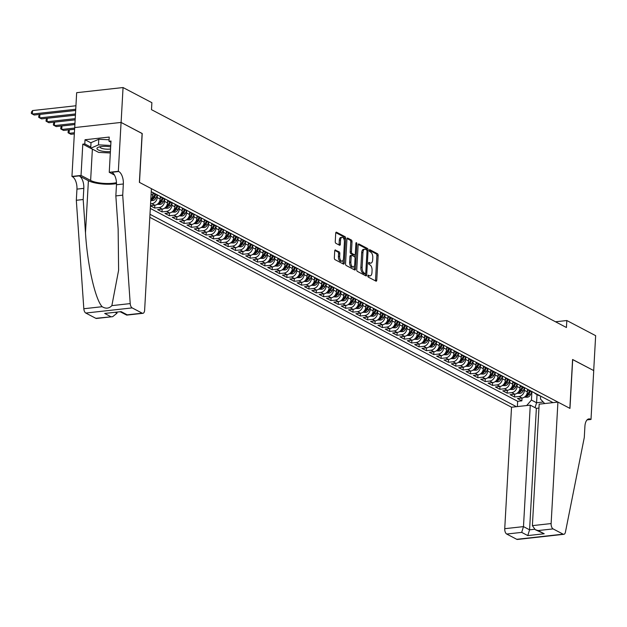 <?xml version="1.0" encoding="UTF-8"?>
<svg xmlns="http://www.w3.org/2000/svg" width="627" height="627" viewBox="0 0 627 627"><rect width="100%" height="100%" fill="white"/><g stroke="black" fill="none" stroke-linecap="round" stroke-linejoin="round"><path stroke-width="0.94" d="M367.853 275.896A1.003 0.502 83.7 0 0 368.308 277.118L375.965 281.139A1.426 0.713 83.7 0 0 376.2 281.194A1.426 0.713 83.7 0 0 376.764 280.151L378.144 255.479A1.426 0.713 83.7 0 0 377.501 253.731L369.836 249.711A1.003 0.502 83.7 0 0 369.671 249.679A1.003 0.502 83.7 0 0 369.279 250.408A1.003 0.502 83.7 0 0 369.734 251.631L370.722 252.148A4.569 2.281 83.7 0 1 372.783 257.744L372.665 259.805A4.569 2.281 83.7 0 1 370.863 263.136A4.569 2.281 83.7 0 1 370.118 262.979L369.123 262.454A1.003 0.502 83.7 0 0 368.966 262.423A1.003 0.502 83.7 0 0 368.566 263.152A1.003 0.502 83.7 0 0 369.021 264.375L370.008 264.892A4.569 2.281 83.7 0 1 372.07 270.496L371.96 272.549A4.569 2.281 83.7 0 1 370.149 275.88A4.569 2.281 83.7 0 1 369.405 275.723L368.41 275.198A1.003 0.502 83.7 0 0 368.253 275.167A1.003 0.502 83.7 0 0 367.853 275.896M335.523 249.961A1.426 0.713 83.7 0 0 335.288 249.914A1.426 0.713 83.7 0 0 334.724 250.957L334.34 257.877A1.426 0.713 83.7 0 0 334.983 259.625L343.486 264.092A1.426 0.713 83.7 0 0 343.721 264.139A1.426 0.713 83.7 0 0 344.286 263.097L345.665 238.432A1.426 0.713 83.7 0 0 345.022 236.685L336.519 232.217A1.426 0.713 83.7 0 0 336.284 232.17A1.426 0.713 83.7 0 0 335.719 233.205L335.249 241.567A1.426 0.713 83.7 0 0 335.9 243.315L339.536 245.228A1.426 0.713 83.7 0 0 339.771 245.275A1.426 0.713 83.7 0 0 340.336 244.232L340.563 240.094A3.817 1.905 83.7 0 1 342.076 237.304A3.817 1.905 83.7 0 1 344.419 242.116L343.518 258.355A3.817 1.905 83.7 0 1 342.005 261.138A3.817 1.905 83.7 0 1 339.654 256.333L339.81 253.621A1.426 0.713 83.7 0 0 339.168 251.874L335.069 250.016M142.11 133.543L121.105 122.445L123.057 87.545L76.666 92.686L74.723 127.563M142.219 133.535L139.492 182.402L569.849 408.349L572.584 359.483L593.698 370.573L595.65 335.664L566.824 320.53L555.522 321.784M123.057 87.545L151.883 102.679L151.491 109.662L566.432 327.513L566.824 320.53M356.755 269.649A1.426 0.713 83.7 0 0 357.406 271.397L365.909 275.864A1.426 0.713 83.7 0 0 366.144 275.911A1.426 0.713 83.7 0 0 366.709 274.869L368.088 250.204A1.426 0.713 83.7 0 0 367.446 248.449L358.934 243.989A1.426 0.713 83.7 0 0 358.699 243.934A1.426 0.713 83.7 0 0 358.135 244.977L356.755 269.649M354.702 269.978L346.19 265.511A1.426 0.713 83.7 0 1 345.548 263.763L346.927 239.091A1.426 0.713 83.7 0 1 347.491 238.048A1.426 0.713 83.7 0 1 347.726 238.103L351.363 240.016A1.426 0.713 83.7 0 1 352.013 241.763L351.449 251.764A1.426 0.713 83.7 0 0 352.092 253.512L354.514 254.781A1.426 0.713 83.7 0 0 354.741 254.828A1.426 0.713 83.7 0 0 355.305 253.794L355.893 243.378A1.003 0.502 83.7 0 1 356.285 242.649A1.003 0.502 83.7 0 1 356.896 243.903L355.493 268.983A1.426 0.713 83.7 0 1 354.937 270.025A1.426 0.713 83.7 0 1 354.702 269.978M150.464 205.844L154.657 208.046L154.822 205.225A5.823 4.781 -62.3 0 0 160.159 199.088L160.293 196.619M164.697 199.065L164.564 201.4A5.823 4.781 117.7 0 1 159.234 207.537L162.174 209.081L157.596 209.59L162.001 211.902L162.166 209.081A5.823 4.781 -62.3 0 0 167.503 202.944L167.636 200.475M172.041 202.921L171.908 205.256A5.823 4.781 117.7 0 1 166.578 211.393L169.517 212.937L164.94 213.446L169.353 215.759L169.509 212.937A5.823 4.781 -62.3 0 0 174.847 206.8L174.988 204.331M179.385 206.777L179.251 209.112A5.823 4.781 117.7 0 1 173.922 215.249L176.861 216.793L172.284 217.303L176.696 219.615L176.853 216.793A5.823 4.781 -62.3 0 0 182.191 210.656L182.332 208.188M186.728 210.633L186.595 212.968A5.823 4.781 117.7 0 1 181.266 219.105L184.205 220.649L179.628 221.159L184.04 223.471L184.197 220.649M194.072 214.489L193.939 216.824A5.823 4.781 117.7 0 1 188.617 222.961L191.548 224.505L186.971 225.015L191.384 227.327L191.541 224.505A5.823 4.781 -62.3 0 0 196.878 218.368L197.019 215.9M201.416 218.345L201.283 220.68A5.823 4.781 117.7 0 1 195.961 226.817L198.892 228.361L194.315 228.871L198.728 231.183L198.884 228.361A5.823 4.781 -62.3 0 0 204.222 222.224L204.363 219.756M208.76 222.201L208.626 224.537A5.823 4.781 117.7 0 1 203.305 230.673L206.236 232.217L201.667 232.727L206.071 235.039L206.228 232.217A5.823 4.781 -62.3 0 0 211.565 226.073L211.707 223.612M216.103 226.057L215.97 228.393A5.823 4.781 117.7 0 1 210.648 234.529L213.58 236.073L209.01 236.583L213.415 238.895L213.572 236.073A5.823 4.781 -62.3 0 0 218.909 229.929L219.05 227.468M223.447 229.913L223.314 232.249A5.823 4.781 117.7 0 1 217.992 238.385L220.923 239.929L216.354 240.439L220.759 242.751L220.916 239.929M230.791 233.761L230.658 236.105A5.823 4.781 117.7 0 1 225.336 242.241L228.275 243.785L223.698 244.295L228.103 246.607L228.259 243.785A5.823 4.781 -62.3 0 0 233.597 237.641L233.738 235.18M238.135 237.617L238.001 239.961A5.823 4.781 117.7 0 1 232.68 246.097L235.619 247.641L231.042 248.151L235.446 250.463L235.603 247.641M245.478 241.473L245.353 243.817A5.823 4.781 117.7 0 1 240.023 249.954L242.962 251.498L238.385 252.007L242.79 254.319L242.947 251.498A5.823 4.781 -62.3 0 0 248.284 245.353L248.425 242.892M252.822 245.329L252.697 247.673A5.823 4.781 117.7 0 1 247.367 253.81L250.306 255.354L245.729 255.863L250.134 258.175L250.291 255.354A5.823 4.781 -62.3 0 0 255.628 249.209L255.769 246.748M260.166 249.185L260.04 251.529A5.823 4.781 117.7 0 1 254.711 257.666L257.65 259.21L253.073 259.711L257.478 262.031L257.634 259.21M267.51 253.042L267.384 255.377A5.823 4.781 117.7 0 1 262.055 261.522L264.994 263.066L260.417 263.567L264.821 265.887L264.978 263.066A5.823 4.781 -62.3 0 0 270.315 256.921L270.456 254.46M274.853 256.898L274.728 259.233A5.823 4.781 117.7 0 1 269.398 265.378L272.337 266.922L267.76 267.423L272.165 269.743L272.322 266.922M282.197 260.754L282.072 263.089A5.823 4.781 117.7 0 1 276.742 269.234L279.681 270.778L275.104 271.279L279.509 273.599L279.666 270.778A5.823 4.781 -62.3 0 0 285.011 264.633L285.144 262.172M289.541 264.61L289.415 266.945A5.823 4.781 117.7 0 1 284.086 273.09L287.025 274.634L282.448 275.135L286.852 277.455L287.009 274.634A5.823 4.781 -62.3 0 0 292.354 268.489L292.488 266.028M296.885 268.466L296.759 270.801A5.823 4.781 117.7 0 1 291.43 276.946L294.369 278.49L289.792 278.991L294.196 281.311L294.353 278.49M304.236 272.322L304.103 274.657A5.823 4.781 117.7 0 1 298.773 280.802L301.712 282.346L297.135 282.848L301.54 285.16L301.697 282.346A5.823 4.781 -62.3 0 0 307.042 276.201L307.175 273.74M311.58 276.178L311.447 278.513A5.823 4.781 117.7 0 1 306.117 284.658L309.056 286.202L304.479 286.704L308.884 289.016L309.04 286.202M318.924 280.034L318.79 282.369A5.823 4.781 117.7 0 1 313.461 288.514L316.4 290.058L311.823 290.56L316.227 292.872L316.384 290.058A5.823 4.781 -62.3 0 0 321.729 283.913L321.863 281.452M326.267 283.89L326.134 286.225A5.823 4.781 117.7 0 1 320.805 292.37L323.744 293.914L319.167 294.416L323.571 296.728L323.736 293.914A5.823 4.781 -62.3 0 0 329.073 287.769L329.206 285.301M333.611 287.746L333.478 290.082A5.823 4.781 117.7 0 1 328.148 296.226L331.087 297.77L326.51 298.272L330.915 300.584L331.08 297.77A5.823 4.781 -62.3 0 0 336.417 291.626L336.55 289.157M340.955 291.602L340.822 293.938A5.823 4.781 117.7 0 1 335.492 300.082L338.431 301.618L333.854 302.128L338.267 304.44L338.423 301.626A5.823 4.781 -62.3 0 0 343.761 295.482L343.894 293.013M348.298 295.458L348.165 297.794A5.823 4.781 117.7 0 1 342.836 303.938L345.775 305.474L341.198 305.984L345.61 308.296L345.767 305.482M355.642 299.314L355.509 301.65A5.823 4.781 117.7 0 1 350.179 307.794L353.119 309.33L348.541 309.84L352.954 312.152L353.111 309.338A5.823 4.781 -62.3 0 0 358.448 303.194L358.589 300.725M362.986 303.17L362.853 305.506A5.823 4.781 117.7 0 1 357.523 311.65L360.462 313.187L355.885 313.696L360.298 316.008L360.454 313.194A5.823 4.781 -62.3 0 0 365.792 307.05L365.933 304.581M370.33 307.026L370.196 309.362A5.823 4.781 117.7 0 1 364.875 315.506L367.806 317.043L363.229 317.552L367.641 319.864L367.798 317.05M377.673 310.882L377.54 313.218A5.823 4.781 117.7 0 1 372.219 319.362L375.15 320.899L370.581 321.408L374.985 323.72L375.142 320.906A5.823 4.781 -62.3 0 0 380.479 314.762L380.62 312.293M385.017 314.738L384.884 317.074A5.823 4.781 117.7 0 1 379.562 323.218L382.494 324.755L377.924 325.264L382.329 327.576L382.486 324.755M392.361 318.594L392.228 320.93A5.823 4.781 117.7 0 1 386.906 327.067L389.837 328.611L385.268 329.12L389.673 331.432L389.829 328.611A5.823 4.781 -62.3 0 0 395.167 322.474L395.308 320.005M399.705 322.45L399.571 324.786A5.823 4.781 117.7 0 1 394.25 330.923L397.189 332.467L392.612 332.976L397.016 335.288L397.173 332.467M407.048 326.306L406.915 328.642A5.823 4.781 117.7 0 1 401.593 334.779L404.533 336.323L399.955 336.832L404.36 339.144L404.517 336.323A5.823 4.781 -62.3 0 0 409.854 330.186L409.995 327.717M414.392 330.163L414.267 332.498A5.823 4.781 117.7 0 1 408.937 338.635L411.876 340.179L407.299 340.688L411.704 343L411.861 340.179A5.823 4.781 -62.3 0 0 417.198 334.042L417.339 331.573M421.736 334.019L421.61 336.354A5.823 4.781 117.7 0 1 416.281 342.491L419.22 344.035L414.643 344.544L419.048 346.856L419.204 344.035M429.08 337.875L428.954 340.21A5.823 4.781 117.7 0 1 423.625 346.347L426.564 347.891L421.987 348.4L426.391 350.712L426.548 347.891A5.823 4.781 -62.3 0 0 431.885 341.754L432.027 339.285M436.423 341.731L436.298 344.066A5.823 4.781 117.7 0 1 430.968 350.203L433.908 351.747L429.33 352.256L433.735 354.568L433.892 351.747M443.767 345.587L443.642 347.922A5.823 4.781 117.7 0 1 438.312 354.059L441.251 355.603L436.674 356.112L441.079 358.425L441.236 355.603A5.823 4.781 -62.3 0 0 446.573 349.466L446.714 346.997M451.111 349.443L450.985 351.778A5.823 4.781 117.7 0 1 445.656 357.915L448.595 359.459L444.018 359.969L448.423 362.281L448.579 359.459A5.823 4.781 -62.3 0 0 453.924 353.322L454.058 350.854M458.455 353.299L458.329 355.634A5.823 4.781 117.7 0 1 453 361.771L455.939 363.315L451.362 363.825L455.766 366.137L455.923 363.315M465.798 357.155L465.673 359.49A5.823 4.781 117.7 0 1 460.343 365.627L463.282 367.171L458.705 367.681L463.11 369.993L463.267 367.171A5.823 4.781 -62.3 0 0 468.612 361.034L468.745 358.566M473.15 361.011L473.017 363.346A5.823 4.781 117.7 0 1 467.687 369.483L470.626 371.027L466.049 371.537L470.454 373.849L470.611 371.027M480.494 364.867L480.36 367.203A5.823 4.781 117.7 0 1 475.031 373.339L477.97 374.883L473.393 375.393L477.798 377.705L477.954 374.883A5.823 4.781 -62.3 0 0 483.299 368.739L483.433 366.278M487.837 368.723L487.704 371.059A5.823 4.781 117.7 0 1 482.375 377.195L485.314 378.739L480.737 379.249L485.141 381.561L485.298 378.739A5.823 4.781 -62.3 0 0 490.643 372.595L490.776 370.134M495.181 372.579L495.048 374.915A5.823 4.781 117.7 0 1 489.718 381.051L492.657 382.595L488.08 383.105L492.485 385.417L492.65 382.595A5.823 4.781 -62.3 0 0 497.987 376.451L498.12 373.99M502.525 376.427L502.392 378.771A5.823 4.781 117.7 0 1 497.062 384.907L500.001 386.451L495.424 386.961L499.829 389.273L499.993 386.451A5.823 4.781 -62.3 0 0 505.331 380.307L505.464 377.846M509.869 380.283L509.735 382.627A5.823 4.781 117.7 0 1 504.406 388.764L507.345 390.307L502.768 390.817L507.172 393.129L507.337 390.307M517.212 384.139L517.079 386.483A5.823 4.781 117.7 0 1 511.75 392.62L514.689 394.164L510.112 394.673L514.524 396.985L519.093 396.476A5.823 4.781 -62.3 0 0 524.423 390.339L524.556 387.995M517.079 386.483L520.018 388.019A5.823 4.781 -62.3 0 1 514.689 394.164L514.524 396.985M150.809 199.684A5.823 4.781 -62.3 0 0 152.816 195.232L152.949 192.763M150.574 203.83L151.891 203.681A5.823 4.781 117.7 0 0 157.22 197.544L157.353 195.209M184.205 220.649A5.823 4.781 -62.3 0 0 189.534 214.512L189.675 212.044M220.923 239.929A5.823 4.781 -62.3 0 0 226.253 233.785L226.394 231.324M235.619 247.641A5.823 4.781 -62.3 0 0 240.94 241.497L241.082 239.036M257.65 259.21A5.823 4.781 -62.3 0 0 262.972 253.065L263.113 250.604M272.337 266.922A5.823 4.781 -62.3 0 0 277.667 260.777L277.8 258.316M294.369 278.49A5.823 4.781 -62.3 0 0 299.698 272.345L299.831 269.884M309.056 286.202A5.823 4.781 -62.3 0 0 314.386 280.057L314.519 277.596M345.775 305.474A5.823 4.781 -62.3 0 0 351.104 299.338L351.245 296.869M367.806 317.043A5.823 4.781 -62.3 0 0 373.136 310.906L373.277 308.437M382.494 324.755A5.823 4.781 -62.3 0 0 387.823 318.618L387.964 316.149M397.189 332.467A5.823 4.781 -62.3 0 0 402.51 326.33L402.652 323.861M419.22 344.035A5.823 4.781 -62.3 0 0 424.542 337.898L424.683 335.429M433.908 351.747A5.823 4.781 -62.3 0 0 439.229 345.61L439.37 343.141M455.939 363.315A5.823 4.781 -62.3 0 0 461.268 357.178L461.401 354.71M470.626 371.027A5.823 4.781 -62.3 0 0 475.956 364.89L476.089 362.422M507.345 390.307A5.823 4.781 -62.3 0 0 512.674 384.163L512.808 381.702M520.018 388.019L520.159 385.558M149.822 217.318L511.53 407.229L504.735 528.694L523.482 526.617L529.58 529.823L534.565 529.266M149.994 214.301L516.421 406.688M553.03 402.628L151.256 191.69M150.315 208.438L517.667 401.304L521.868 400.841L517.455 398.521L522.032 398.02A5.823 4.781 -62.3 0 0 527.362 391.875L527.503 389.414M534.51 392.91A5.823 4.781 -62.3 0 0 535.764 393.936A5.823 4.781 -62.3 0 0 537.315 394.375M535.764 393.936L538.695 395.472A5.823 4.781 -62.3 0 0 540.247 395.919M511.75 392.62L507.172 393.129M504.406 388.764L499.829 389.273M497.062 384.907L492.485 385.417M489.718 381.051L485.141 381.561M482.375 377.195L477.798 377.705M475.031 373.339L470.454 373.849M467.687 369.483L463.11 369.993M460.343 365.627L455.766 366.137M453 361.771L448.423 362.281M445.656 357.915L441.079 358.425M438.312 354.059L433.735 354.568M430.968 350.203L426.391 350.712M423.625 346.347L419.048 346.856M416.281 342.491L411.704 343M408.937 338.635L404.36 339.144M401.593 334.779L397.016 335.288M394.25 330.923L389.673 331.432M386.906 327.067L382.329 327.576M379.562 323.218L374.985 323.72M372.219 319.362L367.641 319.864M364.875 315.506L360.298 316.008M357.523 311.65L352.954 312.152M350.179 307.794L345.61 308.296M342.836 303.938L338.267 304.44M335.492 300.082L330.915 300.584M328.148 296.226L323.571 296.728M320.805 292.37L316.227 292.872M313.461 288.514L308.884 289.016M306.117 284.658L301.54 285.16M298.773 280.802L294.196 281.311M291.43 276.946L286.852 277.455M284.086 273.09L279.509 273.599M276.742 269.234L272.165 269.743M269.398 265.378L264.821 265.887M262.055 261.522L257.478 262.031M254.711 257.666L250.134 258.175M247.367 253.81L242.79 254.319M240.023 249.954L235.446 250.463M232.68 246.097L228.103 246.607M225.336 242.241L220.759 242.751M217.992 238.385L213.415 238.895M210.648 234.529L206.071 235.039M203.305 230.673L198.728 231.183M195.961 226.817L191.384 227.327M188.617 222.961L184.04 223.471M181.266 219.105L176.696 219.615M173.922 215.249L169.353 215.759M166.578 211.393L162.001 211.902M159.234 207.537L154.657 208.046M150.472 205.711L154.83 205.225L151.891 203.681M526.672 405.551L531.437 400.057L531.9 391.851M531.437 400.057L536.579 402.753L543.241 402.017M537.033 394.602L536.579 402.753L535.058 407.66M540.631 396.123L540.466 399.054L544.675 403.553M519.093 396.476L522.032 398.02L521.868 400.841M517.667 401.304L517.369 406.578M529.964 390.519A5.823 4.781 117.7 0 1 528.42 390.08L531.351 391.616A5.823 4.781 -62.3 0 0 532.903 392.063M522.62 386.663A5.823 4.781 117.7 0 1 521.076 386.224L524.007 387.76A5.823 4.781 -62.3 0 0 525.559 388.207M528.42 390.08A5.823 4.781 117.7 0 1 527.166 389.053M515.276 382.807A5.823 4.781 117.7 0 1 513.725 382.368L516.664 383.904A5.823 4.781 -62.3 0 0 518.216 384.351M521.076 386.224A5.823 4.781 117.7 0 1 519.822 385.197M507.933 378.951A5.823 4.781 117.7 0 1 506.381 378.512L509.32 380.048A5.823 4.781 -62.3 0 0 510.872 380.495M513.725 382.368A5.823 4.781 117.7 0 1 512.478 381.341M500.589 375.095A5.823 4.781 117.7 0 1 499.037 374.656L501.976 376.192A5.823 4.781 -62.3 0 0 503.528 376.639M506.381 378.512A5.823 4.781 117.7 0 1 505.135 377.485M493.245 371.239A5.823 4.781 117.7 0 1 491.693 370.8L494.632 372.336A5.823 4.781 -62.3 0 0 496.184 372.783M499.037 374.656A5.823 4.781 117.7 0 1 497.791 373.629M485.901 367.383A5.823 4.781 117.7 0 1 484.35 366.944L487.289 368.48A5.823 4.781 -62.3 0 0 488.841 368.927M491.693 370.8A5.823 4.781 117.7 0 1 490.447 369.773M478.558 363.535A5.823 4.781 117.7 0 1 477.006 363.088L479.945 364.632A5.823 4.781 -62.3 0 0 481.497 365.071M484.35 366.944A5.823 4.781 117.7 0 1 483.103 365.917M471.214 359.679A5.823 4.781 117.7 0 1 469.662 359.232L472.601 360.776A5.823 4.781 -62.3 0 0 474.153 361.215M477.006 363.088A5.823 4.781 117.7 0 1 475.76 362.061M463.87 355.822A5.823 4.781 117.7 0 1 462.318 355.376L465.258 356.92A5.823 4.781 -62.3 0 0 466.809 357.359M469.662 359.232A5.823 4.781 117.7 0 1 468.416 358.205M456.527 351.966A5.823 4.781 117.7 0 1 454.975 351.52L457.914 353.064A5.823 4.781 -62.3 0 0 459.466 353.503M462.318 355.376A5.823 4.781 117.7 0 1 461.072 354.349M449.183 348.11A5.823 4.781 117.7 0 1 447.631 347.664L450.57 349.208A5.823 4.781 -62.3 0 0 452.122 349.647M454.975 351.52A5.823 4.781 117.7 0 1 453.729 350.493M441.839 344.254A5.823 4.781 117.7 0 1 440.287 343.808L443.226 345.352A5.823 4.781 -62.3 0 0 444.778 345.79M447.631 347.664A5.823 4.781 117.7 0 1 446.385 346.637M434.495 340.398A5.823 4.781 117.7 0 1 432.943 339.952L435.883 341.496A5.823 4.781 -62.3 0 0 437.434 341.934M440.287 343.808A5.823 4.781 117.7 0 1 439.041 342.781M427.152 336.542A5.823 4.781 117.7 0 1 425.6 336.096L428.539 337.639A5.823 4.781 -62.3 0 0 430.091 338.086M432.943 339.952A5.823 4.781 117.7 0 1 431.697 338.925M419.808 332.686A5.823 4.781 117.7 0 1 418.256 332.239L421.195 333.783A5.823 4.781 -62.3 0 0 422.747 334.23M425.6 336.096A5.823 4.781 117.7 0 1 424.354 335.069M412.464 328.83A5.823 4.781 117.7 0 1 410.912 328.383L413.851 329.927A5.823 4.781 -62.3 0 0 415.403 330.374M418.256 332.239A5.823 4.781 117.7 0 1 417.01 331.213M405.12 324.974A5.823 4.781 117.7 0 1 403.569 324.527L406.508 326.071A5.823 4.781 -62.3 0 0 408.059 326.518M410.912 328.383A5.823 4.781 117.7 0 1 409.666 327.357M397.777 321.118A5.823 4.781 117.7 0 1 396.225 320.671L399.164 322.215A5.823 4.781 -62.3 0 0 400.716 322.662M403.569 324.527A5.823 4.781 117.7 0 1 402.322 323.501M390.433 317.262A5.823 4.781 117.7 0 1 388.881 316.815L391.82 318.359A5.823 4.781 -62.3 0 0 393.364 318.806M396.225 320.671A5.823 4.781 117.7 0 1 394.979 319.645M383.089 313.406A5.823 4.781 117.7 0 1 381.537 312.959L384.476 314.503A5.823 4.781 -62.3 0 0 386.02 314.95M388.881 316.815A5.823 4.781 117.7 0 1 387.635 315.789M375.745 309.55A5.823 4.781 117.7 0 1 374.194 309.103L377.125 310.647A5.823 4.781 -62.3 0 0 378.677 311.094M381.537 312.959A5.823 4.781 117.7 0 1 380.291 311.933M368.402 305.694A5.823 4.781 117.7 0 1 366.85 305.247L369.781 306.791A5.823 4.781 -62.3 0 0 371.333 307.238M374.194 309.103A5.823 4.781 117.7 0 1 372.947 308.076M361.05 301.838A5.823 4.781 117.7 0 1 359.506 301.391L362.437 302.935A5.823 4.781 -62.3 0 0 363.989 303.382M366.85 305.247A5.823 4.781 117.7 0 1 365.596 304.22M353.706 297.982A5.823 4.781 117.7 0 1 352.162 297.535L355.094 299.079A5.823 4.781 -62.3 0 0 356.645 299.526M359.506 301.391A5.823 4.781 117.7 0 1 358.252 300.372M346.363 294.126A5.823 4.781 117.7 0 1 344.811 293.679L347.75 295.223A5.823 4.781 -62.3 0 0 349.302 295.67M352.162 297.535A5.823 4.781 117.7 0 1 350.908 296.516M339.019 290.27A5.823 4.781 117.7 0 1 337.467 289.823L340.406 291.367A5.823 4.781 -62.3 0 0 341.958 291.814M344.811 293.679A5.823 4.781 117.7 0 1 343.565 292.66M331.675 286.414A5.823 4.781 117.7 0 1 330.123 285.967L333.062 287.511A5.823 4.781 -62.3 0 0 334.614 287.958M337.467 289.823A5.823 4.781 117.7 0 1 336.221 288.804M324.331 282.558A5.823 4.781 117.7 0 1 322.78 282.111L325.719 283.655A5.823 4.781 -62.3 0 0 327.27 284.102M330.123 285.967A5.823 4.781 117.7 0 1 328.877 284.948M316.988 278.702A5.823 4.781 117.7 0 1 315.436 278.255L318.375 279.799A5.823 4.781 -62.3 0 0 319.927 280.245M322.78 282.111A5.823 4.781 117.7 0 1 321.533 281.092M309.644 274.845A5.823 4.781 117.7 0 1 308.092 274.399L311.031 275.943A5.823 4.781 -62.3 0 0 312.583 276.389M315.436 278.255A5.823 4.781 117.7 0 1 314.19 277.236M302.3 270.989A5.823 4.781 117.7 0 1 300.748 270.543L303.687 272.087A5.823 4.781 -62.3 0 0 305.239 272.533M308.092 274.399A5.823 4.781 117.7 0 1 306.846 273.38M294.956 267.133A5.823 4.781 117.7 0 1 293.405 266.687L296.344 268.231A5.823 4.781 -62.3 0 0 297.896 268.677M300.748 270.543A5.823 4.781 117.7 0 1 299.502 269.524M287.613 263.277A5.823 4.781 117.7 0 1 286.061 262.831L289 264.375A5.823 4.781 -62.3 0 0 290.552 264.821M293.405 266.687A5.823 4.781 117.7 0 1 292.158 265.668M280.269 259.421A5.823 4.781 117.7 0 1 278.717 258.975L281.656 260.518A5.823 4.781 -62.3 0 0 283.208 260.965M286.061 262.831A5.823 4.781 117.7 0 1 284.815 261.812M272.925 255.565A5.823 4.781 117.7 0 1 271.373 255.118L274.312 256.662A5.823 4.781 -62.3 0 0 275.864 257.109M278.717 258.975A5.823 4.781 117.7 0 1 277.471 257.956M265.582 251.709A5.823 4.781 117.7 0 1 264.03 251.27L266.969 252.806A5.823 4.781 -62.3 0 0 268.521 253.253M271.373 255.118A5.823 4.781 117.7 0 1 270.127 254.1M258.238 247.853A5.823 4.781 117.7 0 1 256.686 247.414L259.625 248.95A5.823 4.781 -62.3 0 0 261.177 249.397M264.03 251.27A5.823 4.781 117.7 0 1 262.784 250.244M250.894 243.997A5.823 4.781 117.7 0 1 249.342 243.558L252.281 245.094A5.823 4.781 -62.3 0 0 253.833 245.541M256.686 247.414A5.823 4.781 117.7 0 1 255.44 246.387M243.55 240.141A5.823 4.781 117.7 0 1 241.998 239.702L244.938 241.238A5.823 4.781 -62.3 0 0 246.489 241.685M249.342 243.558A5.823 4.781 117.7 0 1 248.096 242.531M236.207 236.285A5.823 4.781 117.7 0 1 234.655 235.846L237.594 237.382A5.823 4.781 -62.3 0 0 239.146 237.829M241.998 239.702A5.823 4.781 117.7 0 1 240.752 238.675M228.863 232.429A5.823 4.781 117.7 0 1 227.311 231.99L230.25 233.526A5.823 4.781 -62.3 0 0 231.802 233.973M234.655 235.846A5.823 4.781 117.7 0 1 233.409 234.819M221.519 228.573A5.823 4.781 117.7 0 1 219.967 228.134L222.906 229.67A5.823 4.781 -62.3 0 0 224.45 230.117M227.311 231.99A5.823 4.781 117.7 0 1 226.065 230.963M214.175 224.725A5.823 4.781 117.7 0 1 212.624 224.278L215.563 225.822A5.823 4.781 -62.3 0 0 217.107 226.261M219.967 228.134A5.823 4.781 117.7 0 1 218.721 227.107M206.832 220.869A5.823 4.781 117.7 0 1 205.28 220.422L208.211 221.966A5.823 4.781 -62.3 0 0 209.763 222.405M212.624 224.278A5.823 4.781 117.7 0 1 211.377 223.251M199.488 217.013A5.823 4.781 117.7 0 1 197.936 216.566L200.867 218.11A5.823 4.781 -62.3 0 0 202.419 218.549M205.28 220.422A5.823 4.781 117.7 0 1 204.034 219.395M192.144 213.156A5.823 4.781 117.7 0 1 190.592 212.71L193.524 214.254A5.823 4.781 -62.3 0 0 195.075 214.693M197.936 216.566A5.823 4.781 117.7 0 1 196.69 215.539M184.793 209.3A5.823 4.781 117.7 0 1 183.249 208.854L186.18 210.398A5.823 4.781 -62.3 0 0 187.732 210.837M190.592 212.71A5.823 4.781 117.7 0 1 189.338 211.683M177.449 205.444A5.823 4.781 117.7 0 1 175.905 204.998L178.836 206.542A5.823 4.781 -62.3 0 0 180.388 206.981M183.249 208.854A5.823 4.781 117.7 0 1 181.995 207.827M170.105 201.588A5.823 4.781 117.7 0 1 168.553 201.142L171.492 202.686A5.823 4.781 -62.3 0 0 173.044 203.124M175.905 204.998A5.823 4.781 117.7 0 1 174.651 203.971M162.761 197.732A5.823 4.781 117.7 0 1 161.21 197.286L164.149 198.83A5.823 4.781 -62.3 0 0 165.7 199.268M168.553 201.142A5.823 4.781 117.7 0 1 167.307 200.115M155.418 193.876A5.823 4.781 117.7 0 1 153.866 193.429L156.805 194.973A5.823 4.781 -62.3 0 0 158.357 195.42M161.21 197.286A5.823 4.781 117.7 0 1 159.963 196.259M153.866 193.429A5.823 4.781 117.7 0 1 152.62 192.403M367.877 275.715L368.151 275.864A4.569 2.281 83.7 0 0 368.903 276.021L370.149 275.88M370.863 263.136L369.609 263.269A4.569 2.281 83.7 0 1 368.864 263.113L368.59 262.972M375.401 280.849A1.426 0.713 83.7 0 0 375.51 280.285L376.89 255.62A1.426 0.713 83.7 0 0 376.247 253.872L369.303 250.228M366.834 250.306A1.426 0.713 83.7 0 0 366.192 248.59L358.244 244.42M365.345 275.567A1.426 0.713 83.7 0 0 365.455 275.01L365.541 273.49M365.22 273.529A1.003 0.502 83.7 0 0 365.384 273.56A1.003 0.502 83.7 0 0 365.784 272.831L366.991 251.176A1.003 0.502 83.7 0 0 366.544 249.954L365.494 249.405A4.569 2.281 83.7 0 0 364.749 249.248A4.569 2.281 83.7 0 0 362.947 252.579L362.116 267.384A4.569 2.281 83.7 0 0 364.177 272.98L365.22 273.529L363.973 273.662A1.003 0.502 83.7 0 0 364.13 273.701A1.003 0.502 83.7 0 0 364.287 273.631M364.749 249.248L363.495 249.389A4.569 2.281 83.7 0 0 361.693 252.72L362.947 252.579M363.973 273.662L362.923 273.113A4.569 2.281 83.7 0 1 360.862 267.517L361.693 252.72M347.037 238.534L350.109 240.149L351.363 240.016M353.706 254.875A1.426 0.713 83.7 0 1 353.487 254.97A1.426 0.713 83.7 0 1 353.26 254.923L350.838 253.653A1.426 0.713 83.7 0 1 350.195 251.905L350.759 241.897A1.426 0.713 83.7 0 0 350.109 240.149M355.054 254.633L354.898 257.391M354.435 265.699L354.247 269.124L355.493 268.983M350.869 262.149A3.817 1.905 83.7 0 0 353.22 266.961A3.817 1.905 83.7 0 0 354.725 264.171L355.047 258.449A1.426 0.713 83.7 0 0 354.404 256.702L351.99 255.432A1.426 0.713 83.7 0 0 351.755 255.385A1.426 0.713 83.7 0 0 351.191 256.427L350.869 262.149L349.615 262.29A3.817 1.905 83.7 0 0 351.966 267.094L353.22 266.961M350.736 255.573A1.426 0.713 83.7 0 0 350.501 255.526A1.426 0.713 83.7 0 0 349.937 256.561L351.191 256.427M349.615 262.29L349.937 256.561M354.137 269.681A1.426 0.713 83.7 0 0 354.247 269.124M342.005 261.138L340.751 261.279A3.817 1.905 83.7 0 1 338.408 256.467L338.556 253.763A1.426 0.713 83.7 0 0 337.914 252.015L334.834 250.4M342.076 237.304L340.822 237.445A3.817 1.905 83.7 0 0 339.309 240.227L340.563 240.094M338.972 244.93A1.426 0.713 83.7 0 0 339.082 244.373L339.309 240.227M344.309 240.376L344.411 238.573A1.426 0.713 83.7 0 0 343.768 236.818L335.821 232.648M342.93 263.795A1.426 0.713 83.7 0 0 343.032 263.238L343.22 259.884M524.399 397.126L527.362 397.22A3.856 3.166 -62.3 0 0 530.379 394.861L531.837 391.836M527.378 391.538L528.161 389.931M529.549 390.668L528.099 393.662A3.856 3.166 117.7 0 1 526.029 395.747L526.915 396.209A3.856 3.166 -62.3 0 0 528.984 394.132L530.426 391.13M110.665 146.906A9.46 2.618 -176.8 0 0 98.282 147.259A9.46 2.618 -176.8 0 0 96.958 148.552A9.46 2.618 -176.8 0 0 110.407 151.601M100.116 146.742A6.474 1.787 -176.8 0 0 100.022 147.008A6.474 1.787 -176.8 0 0 100.022 147.047A6.474 1.787 -176.8 0 0 103.721 148.842A6.474 1.787 -176.8 0 0 110.556 148.975M110.328 152.98L98.643 152.4L90.711 148.238L91.025 142.65L98.784 139.272L109.074 139.782M90.711 148.238L98.47 144.861L110.752 145.472M98.784 139.272L98.47 144.861M538.954 408.067L536.367 408.349L530.27 405.152L523.482 526.617L521.688 532.386L506.71 534.039L516.734 539.306L563.124 534.165A4.365 2.179 83.7 0 0 563.838 534.314A4.365 2.179 83.7 0 0 565.436 532.104L584.286 437.489L584.913 426.321A10.189 5.079 -96.3 0 1 588.933 418.899A10.189 5.079 -96.3 0 1 590.603 419.244L591.002 419.455L593.738 370.588L572.584 359.553M530.27 405.152L511.53 407.229M572.694 359.545L569.959 408.412L557.92 402.087L551.125 523.561A4.365 2.179 83.7 0 0 553.092 528.906L563.124 534.165M591.002 419.455L587.076 419.894M557.92 402.087L539.173 404.164L532.386 525.638L551.125 523.561M563.838 534.314L517.447 539.455A4.365 2.179 -96.3 0 1 516.734 539.306M506.71 534.039A4.365 2.179 -96.3 0 1 504.735 528.694M536.367 408.349L529.58 529.823L527.785 535.583L521.688 532.386M553.092 528.906L538.115 530.56L535.246 529.682L532.386 525.638M538.115 530.56L544.212 533.765L535.246 529.682M151.42 188.664L144.633 310.138A4.365 2.179 83.7 0 1 142.909 313.32A4.365 2.179 83.7 0 1 142.196 313.171L132.172 307.904L85.781 313.045A4.365 2.179 -96.3 0 1 83.822 308.735L76.322 200.287L76.949 189.119A10.189 5.079 83.7 0 0 72.356 176.649L71.948 176.438L74.684 127.571L121.074 122.43L142.11 133.473L139.382 182.347L151.42 188.664M76.322 200.287L83.187 199.527L85.484 232.782C87.349 264.602 95.226 299.51 102.162 306.705C105.83 308.939 109.059 308.578 111.865 305.631L118.605 270.276L118.15 229.161L115.846 195.914L116.473 184.746A10.189 5.079 83.7 0 0 111.88 172.268L118.746 171.508L118.338 171.296L121.074 122.43M115.846 195.914L122.712 195.154L123.339 183.977A10.189 5.079 83.7 0 0 118.746 171.508M85.484 232.782L88.399 180.709L79.221 175.889A10.189 5.079 83.7 0 1 83.814 188.359L83.187 199.527M95.806 318.312L112.703 316.666L96.519 318.461A4.365 2.179 -96.3 0 1 95.806 318.312L85.781 313.045M111.865 305.631L130.212 303.593L122.712 195.154M93.58 149.743A16.373 4.53 3.2 0 1 92.373 149.187L82.788 144.155L84.794 143.936L90.774 147.071M110.932 142.266L108.988 141.247L109.223 137.062L85.029 139.743L84.794 143.936M108.988 141.247L110.995 141.028L109.247 172.307L118.338 171.296M71.948 176.438L81.04 175.427L90.625 180.458A16.373 4.53 -176.8 0 0 116.473 182.661M82.788 144.155L81.04 175.427M117.037 312.309L116.99 313.202L112.703 316.666M88.399 180.709A18.951 5.243 -176.8 0 0 116.504 183.617M114.427 175.027L109.247 172.307M130.212 303.593A4.365 2.179 83.7 0 0 132.172 307.904M85.029 139.743L91.009 142.885M110.791 316.651L104.693 313.445L121.121 311.627L127.21 314.832L126.725 315.115L120.502 311.925M517.056 393.27L520.01 393.364A3.856 3.166 -62.3 0 0 523.036 391.005L524.493 387.98M520.034 387.682L520.81 386.075M522.205 386.812L520.755 389.814A3.856 3.166 117.7 0 1 518.686 391.891L519.571 392.353A3.856 3.166 -62.3 0 0 521.64 390.276L523.083 387.274M509.712 389.414L512.667 389.508A3.856 3.166 -62.3 0 0 515.692 387.149L517.15 384.124M512.69 383.826L513.466 382.219M514.861 382.956L513.411 385.958A3.856 3.166 117.7 0 1 511.342 388.035L512.228 388.497A3.856 3.166 -62.3 0 0 514.297 386.42L515.739 383.418M502.368 385.558L505.323 385.652A3.856 3.166 -62.3 0 0 508.348 383.293L509.806 380.268M505.346 379.97L506.122 378.363M507.517 379.1L506.067 382.102A3.856 3.166 117.7 0 1 503.998 384.179L504.884 384.641A3.856 3.166 -62.3 0 0 506.953 382.564L508.395 379.562M495.017 381.702L497.979 381.796A3.856 3.166 -62.3 0 0 501.004 379.437L502.462 376.412M498.003 376.114L498.778 374.507M500.174 375.244L498.724 378.246A3.856 3.166 117.7 0 1 496.655 380.323L497.54 380.785A3.856 3.166 -62.3 0 0 499.609 378.708L501.051 375.714M487.673 377.846L490.635 377.94A3.856 3.166 -62.3 0 0 493.661 375.581L495.118 372.556M490.659 372.258L491.435 370.651M492.83 371.388L491.38 374.39A3.856 3.166 117.7 0 1 489.311 376.466L490.189 376.929A3.856 3.166 -62.3 0 0 492.266 374.852L493.708 371.858M480.329 373.99L483.292 374.084A3.856 3.166 -62.3 0 0 486.317 371.725L487.775 368.7M483.315 368.402L484.091 366.795M485.486 367.54L484.036 370.533A3.856 3.166 117.7 0 1 481.967 372.61L482.845 373.081A3.856 3.166 -62.3 0 0 484.922 370.996L486.364 368.002M472.985 370.134L475.948 370.228A3.856 3.166 -62.3 0 0 478.973 367.869L480.431 364.843M475.971 364.546L476.747 362.939M478.142 363.684L476.692 366.677A3.856 3.166 117.7 0 1 474.623 368.754L475.501 369.225A3.856 3.166 -62.3 0 0 477.57 367.14L479.02 364.146M465.642 366.278L468.604 366.372A3.856 3.166 -62.3 0 0 471.622 364.013L473.087 360.987M468.628 360.69L469.404 359.083M470.799 359.827L469.349 362.821A3.856 3.166 117.7 0 1 467.28 364.906L468.157 365.369A3.856 3.166 -62.3 0 0 470.226 363.284L471.676 360.29M458.298 362.422L461.26 362.516A3.856 3.166 -62.3 0 0 464.278 360.157L465.743 357.131M461.284 356.834L462.06 355.227M463.455 355.971L462.005 358.965A3.856 3.166 117.7 0 1 459.936 361.05L460.814 361.513A3.856 3.166 -62.3 0 0 462.883 359.428L464.333 356.434M450.954 358.566L453.917 358.66A3.856 3.166 -62.3 0 0 456.934 356.301L458.4 353.275M453.94 352.977L454.716 351.371M456.111 352.115L454.661 355.109A3.856 3.166 117.7 0 1 452.592 357.194L453.47 357.656A3.856 3.166 -62.3 0 0 455.539 355.572L456.989 352.578M443.61 354.71L446.573 354.804A3.856 3.166 -62.3 0 0 449.59 352.445L451.056 349.419M446.596 349.121L447.372 347.515M448.76 348.259L447.317 351.253A3.856 3.166 117.7 0 1 445.248 353.338L446.126 353.8A3.856 3.166 -62.3 0 0 448.195 351.716L449.645 348.722M436.267 350.854L439.229 350.948A3.856 3.166 -62.3 0 0 442.247 348.588L443.712 345.563M439.253 345.265L440.029 343.659M441.416 344.403L439.974 347.397A3.856 3.166 117.7 0 1 437.905 349.482L438.782 349.944A3.856 3.166 -62.3 0 0 440.852 347.86L442.301 344.866M428.923 346.997L431.885 347.092A3.856 3.166 -62.3 0 0 434.903 344.732L436.368 341.707M431.909 341.409L432.685 339.803M434.072 340.547L432.63 343.541A3.856 3.166 117.7 0 1 430.561 345.626L431.439 346.088A3.856 3.166 -62.3 0 0 433.508 344.004L434.958 341.01M421.579 343.141L424.542 343.235A3.856 3.166 -62.3 0 0 427.559 340.876L429.025 337.851M424.565 337.553L425.341 335.947M426.728 336.691L425.286 339.685A3.856 3.166 117.7 0 1 423.217 341.77L424.095 342.232A3.856 3.166 -62.3 0 0 426.164 340.147L427.614 337.154M414.235 339.285L417.198 339.379A3.856 3.166 -62.3 0 0 420.215 337.02L421.681 333.995M417.221 333.697L417.997 332.091M419.385 332.835L417.943 335.829A3.856 3.166 117.7 0 1 415.873 337.914L416.751 338.376A3.856 3.166 -62.3 0 0 418.82 336.291L420.27 333.298M406.892 335.429L409.854 335.523A3.856 3.166 -62.3 0 0 412.872 333.164L414.337 330.139M409.878 329.841L410.654 328.234M412.041 328.979L410.599 331.973A3.856 3.166 117.7 0 1 408.53 334.058L409.407 334.52A3.856 3.166 -62.3 0 0 411.477 332.435L412.927 329.441M399.548 331.573L402.51 331.675A3.856 3.166 -62.3 0 0 405.528 329.308L406.994 326.283M402.534 325.985L403.31 324.378M404.697 325.123L403.255 328.117A3.856 3.166 117.7 0 1 401.186 330.202L402.064 330.664A3.856 3.166 -62.3 0 0 404.133 328.579L405.583 325.585M392.204 327.717L395.167 327.819A3.856 3.166 -62.3 0 0 398.184 325.452L399.65 322.427M395.19 322.129L395.966 320.522M397.353 321.267L395.911 324.261A3.856 3.166 117.7 0 1 393.834 326.346L394.72 326.808A3.856 3.166 -62.3 0 0 396.789 324.723L398.239 321.729M384.86 323.861L387.823 323.963A3.856 3.166 -62.3 0 0 390.84 321.604L392.306 318.571M387.847 318.273L388.622 316.666M390.01 317.411L388.568 320.405A3.856 3.166 117.7 0 1 386.491 322.49L387.376 322.952A3.856 3.166 -62.3 0 0 389.445 320.867L390.895 317.873M377.517 320.005L380.479 320.107A3.856 3.166 -62.3 0 0 383.497 317.748L384.962 314.715M380.503 314.417L381.279 312.81M382.666 313.555L381.216 316.549A3.856 3.166 117.7 0 1 379.147 318.634L380.033 319.096A3.856 3.166 -62.3 0 0 382.102 317.011L383.552 314.017M370.173 316.149L373.136 316.251A3.856 3.166 -62.3 0 0 376.153 313.892L377.619 310.859M373.159 310.561L373.935 308.954M375.322 309.699L373.872 312.693A3.856 3.166 117.7 0 1 371.803 314.778L372.689 315.24A3.856 3.166 -62.3 0 0 374.758 313.155L376.2 310.161M362.829 312.293L365.792 312.395A3.856 3.166 -62.3 0 0 368.809 310.036L370.267 307.003M365.807 306.705L366.591 305.098M367.978 305.843L366.529 308.837A3.856 3.166 117.7 0 1 364.459 310.921L365.345 311.384A3.856 3.166 -62.3 0 0 367.414 309.299L368.856 306.305M355.485 308.437L358.448 308.539A3.856 3.166 -62.3 0 0 361.465 306.18L362.923 303.147M358.464 302.849L359.247 301.242M360.635 301.987L359.185 304.981A3.856 3.166 117.7 0 1 357.116 307.065L358.001 307.528A3.856 3.166 -62.3 0 0 360.07 305.443L361.513 302.449M348.142 304.581L351.096 304.683A3.856 3.166 -62.3 0 0 354.122 302.324L355.58 299.291M351.12 298.993L351.904 297.386M353.291 298.131L351.841 301.125A3.856 3.166 117.7 0 1 349.772 303.209L350.658 303.672A3.856 3.166 -62.3 0 0 352.727 301.587L354.169 298.593M340.798 300.725L343.753 300.827A3.856 3.166 -62.3 0 0 346.778 298.468L348.236 295.435M343.776 295.137L344.552 293.53M345.947 294.275L344.497 297.269A3.856 3.166 117.7 0 1 342.428 299.353L343.314 299.816A3.856 3.166 -62.3 0 0 345.383 297.731L346.825 294.737M333.454 296.869L336.409 296.971A3.856 3.166 -62.3 0 0 339.434 294.612L340.892 291.579M336.433 291.281L337.208 289.674M338.604 290.419L337.154 293.412A3.856 3.166 117.7 0 1 335.084 295.497L335.97 295.96A3.856 3.166 -62.3 0 0 338.039 293.875L339.481 290.881M326.103 293.013L329.065 293.115A3.856 3.166 -62.3 0 0 332.091 290.756L333.548 287.722M329.089 287.432L329.865 285.818M331.26 286.563L329.81 289.556A3.856 3.166 117.7 0 1 327.741 291.641L328.626 292.104A3.856 3.166 -62.3 0 0 330.695 290.019L332.138 287.025M318.759 289.157L321.722 289.259A3.856 3.166 -62.3 0 0 324.747 286.9L326.205 283.874M321.745 283.576L322.521 281.962M323.916 282.706L322.466 285.7A3.856 3.166 117.7 0 1 320.397 287.785L321.275 288.248A3.856 3.166 -62.3 0 0 323.352 286.163L324.794 283.169M311.415 285.301L314.378 285.403A3.856 3.166 -62.3 0 0 317.403 283.043L318.861 280.018M314.401 279.72L315.177 278.106M316.572 278.85L315.122 281.844A3.856 3.166 117.7 0 1 313.053 283.929L313.931 284.392A3.856 3.166 -62.3 0 0 316.008 282.307L317.45 279.313M304.071 281.445L307.034 281.547A3.856 3.166 -62.3 0 0 310.059 279.187L311.517 276.162M307.058 275.864L307.833 274.25M309.229 274.994L307.779 277.988A3.856 3.166 117.7 0 1 305.71 280.073L306.587 280.535A3.856 3.166 -62.3 0 0 308.656 278.451L310.106 275.457M296.728 277.589L299.69 277.69A3.856 3.166 -62.3 0 0 302.708 275.331L304.173 272.306M299.714 272.008L300.49 270.394M301.885 271.138L300.435 274.132A3.856 3.166 117.7 0 1 298.366 276.217L299.244 276.679A3.856 3.166 -62.3 0 0 301.313 274.595L302.763 271.601M289.384 273.733L292.347 273.834A3.856 3.166 -62.3 0 0 295.364 271.475L296.83 268.45M292.37 268.152L293.146 266.538M294.541 267.282L293.091 270.276A3.856 3.166 117.7 0 1 291.022 272.361L291.9 272.823A3.856 3.166 -62.3 0 0 293.969 270.739L295.419 267.745M282.04 269.876L285.003 269.978A3.856 3.166 -62.3 0 0 288.02 267.619L289.486 264.594M285.026 264.296L285.802 262.682M287.197 263.426L285.747 266.42A3.856 3.166 117.7 0 1 283.678 268.505L284.556 268.967A3.856 3.166 -62.3 0 0 286.625 266.883L288.075 263.889M274.697 266.028L277.659 266.122A3.856 3.166 -62.3 0 0 280.677 263.763L282.142 260.738M277.683 260.44L278.459 258.833M279.846 259.57L278.404 262.564A3.856 3.166 117.7 0 1 276.335 264.649L277.212 265.111A3.856 3.166 -62.3 0 0 279.281 263.026L280.731 260.033M267.353 262.172L270.315 262.266A3.856 3.166 -62.3 0 0 273.333 259.907L274.798 256.882M270.339 256.584L271.115 254.977M272.502 255.714L271.06 258.708A3.856 3.166 117.7 0 1 268.991 260.793L269.869 261.255A3.856 3.166 -62.3 0 0 271.938 259.17L273.388 256.177M260.009 258.316L262.972 258.41A3.856 3.166 -62.3 0 0 265.989 256.051L267.455 253.026M262.995 252.728L263.771 251.121M265.158 251.858L263.716 254.852A3.856 3.166 117.7 0 1 261.647 256.937L262.525 257.399A3.856 3.166 -62.3 0 0 264.594 255.322L266.044 252.32M252.665 254.46L255.628 254.554A3.856 3.166 -62.3 0 0 258.645 252.195L260.111 249.17M255.651 248.872L256.427 247.265M257.815 248.002L256.372 250.996A3.856 3.166 117.7 0 1 254.303 253.081L255.181 253.543A3.856 3.166 -62.3 0 0 257.25 251.466L258.7 248.464M245.322 250.604L248.284 250.698A3.856 3.166 -62.3 0 0 251.302 248.339L252.767 245.314M248.308 245.016L249.084 243.409M250.471 244.146L249.029 247.148A3.856 3.166 117.7 0 1 246.96 249.225L247.837 249.687A3.856 3.166 -62.3 0 0 249.907 247.61L251.356 244.608M237.978 246.748L240.94 246.842A3.856 3.166 -62.3 0 0 243.958 244.483L245.423 241.458M240.964 241.16L241.74 239.553M243.127 240.29L241.685 243.292A3.856 3.166 117.7 0 1 239.616 245.369L240.494 245.831A3.856 3.166 -62.3 0 0 242.563 243.754L244.013 240.752M230.634 242.892L233.597 242.986A3.856 3.166 -62.3 0 0 236.614 240.627L238.08 237.602M233.62 237.304L234.396 235.697M235.783 236.434L234.341 239.436A3.856 3.166 117.7 0 1 232.272 241.513L233.15 241.975A3.856 3.166 -62.3 0 0 235.219 239.898L236.669 236.896M223.29 239.036L226.253 239.13A3.856 3.166 -62.3 0 0 229.27 236.771L230.736 233.746M226.276 233.448L227.052 231.841M228.44 232.578L226.998 235.58A3.856 3.166 117.7 0 1 224.921 237.657L225.806 238.119A3.856 3.166 -62.3 0 0 227.875 236.042L229.325 233.048M215.947 235.18L218.909 235.274A3.856 3.166 -62.3 0 0 221.927 232.915L223.392 229.89M218.933 229.592L219.709 227.985M221.096 228.73L219.654 231.724A3.856 3.166 117.7 0 1 217.577 233.8L218.462 234.263A3.856 3.166 -62.3 0 0 220.532 232.186L221.982 229.192M208.603 231.324L211.565 231.418A3.856 3.166 -62.3 0 0 214.583 229.059L216.049 226.033M211.589 225.736L212.365 224.129M213.752 224.874L212.302 227.867A3.856 3.166 117.7 0 1 210.233 229.944L211.119 230.415A3.856 3.166 -62.3 0 0 213.188 228.33L214.638 225.336M201.259 227.468L204.222 227.562A3.856 3.166 -62.3 0 0 207.239 225.203L208.705 222.177M204.245 221.88L205.021 220.273M206.408 221.017L204.958 224.011A3.856 3.166 117.7 0 1 202.889 226.096L203.775 226.559A3.856 3.166 -62.3 0 0 205.844 224.474L207.294 221.48M193.915 223.612L196.878 223.706A3.856 3.166 -62.3 0 0 199.895 221.347L201.361 218.321M196.894 218.024L197.677 216.417M199.065 217.161L197.615 220.155A3.856 3.166 117.7 0 1 195.546 222.24L196.431 222.703A3.856 3.166 -62.3 0 0 198.5 220.618L199.942 217.624M186.572 219.756L189.534 219.85A3.856 3.166 -62.3 0 0 192.552 217.491L194.009 214.465M189.55 214.168L190.334 212.561M191.721 213.305L190.271 216.299A3.856 3.166 117.7 0 1 188.202 218.384L189.088 218.847A3.856 3.166 -62.3 0 0 191.157 216.762L192.599 213.768M179.228 215.9L182.191 215.994A3.856 3.166 -62.3 0 0 185.208 213.635L186.666 210.609M182.206 210.311L182.99 208.705M184.377 209.449L182.927 212.443A3.856 3.166 117.7 0 1 180.858 214.528L181.744 214.99A3.856 3.166 -62.3 0 0 183.813 212.906L185.255 209.912M171.884 212.044L174.839 212.138A3.856 3.166 -62.3 0 0 177.864 209.779L179.322 206.753M174.862 206.455L175.638 204.849M177.033 205.593L175.584 208.587A3.856 3.166 117.7 0 1 173.514 210.672L174.4 211.134A3.856 3.166 -62.3 0 0 176.469 209.05L177.911 206.056M164.54 208.188L167.495 208.282A3.856 3.166 -62.3 0 0 170.52 205.922L171.978 202.897M167.519 202.599L168.295 200.993M169.69 201.737L168.24 204.731A3.856 3.166 117.7 0 1 166.171 206.816L167.056 207.278A3.856 3.166 -62.3 0 0 169.125 205.194L170.568 202.2M157.197 204.331L160.151 204.426A3.856 3.166 -62.3 0 0 163.177 202.066L164.635 199.041M160.175 198.743L160.951 197.137M162.346 197.881L160.896 200.875A3.856 3.166 117.7 0 1 158.827 202.96L159.713 203.422A3.856 3.166 -62.3 0 0 161.782 201.338L163.224 198.344M74.394 132.744L69.088 133.332L70.929 134.296L74.323 133.919M69.284 129.844L69.088 133.332L68.069 132.752L68.147 131.356L69.284 129.844L74.589 129.256M150.762 200.507L152.808 200.569A3.856 3.166 -62.3 0 0 155.833 198.21L157.291 195.185M152.831 194.887L153.607 193.281M155.002 194.025L153.552 197.019A3.856 3.166 117.7 0 1 151.483 199.104L152.369 199.566A3.856 3.166 -62.3 0 0 154.438 197.481L155.88 194.488M74.652 128.049L61.744 129.475L63.586 130.44L74.589 129.217M61.94 125.988L61.744 129.475L60.725 128.896L60.803 127.5L61.94 125.988L74.887 124.554M74.958 123.339L54.4 125.619L56.242 126.583L74.887 124.514M54.596 122.132L54.4 125.619L53.381 125.039L53.46 123.644L54.596 122.132L75.154 119.851L48.898 122.727L46.037 121.183L46.116 119.788L47.252 118.276L75.412 115.156M75.216 118.644L47.056 121.763L47.252 118.276M75.483 113.942L39.713 117.907L41.554 118.871L75.412 115.117M39.909 114.42L39.713 117.907L38.694 117.327L38.772 115.932L39.909 114.42L75.679 110.454M75.742 109.247L32.369 114.051L34.203 115.015L75.679 110.423M32.565 110.564L32.369 114.051L31.35 113.471L31.428 112.076L32.565 110.564L75.938 105.759M151.107 194.331L152.816 195.232M157.22 197.544L160.159 199.088M164.564 201.4L167.503 202.944M171.908 205.256L174.847 206.8M179.251 209.112L182.191 210.656M186.595 212.968L189.534 214.512M193.939 216.824L196.878 218.368M201.283 220.68L204.222 222.224M208.626 224.537L211.565 226.073M215.97 228.393L218.909 229.929M223.314 232.249L226.253 233.785M230.658 236.105L233.597 237.641M238.001 239.961L240.94 241.497M245.353 243.817L248.284 245.353M252.697 247.673L255.628 249.209M260.04 251.529L262.972 253.065M267.384 255.377L270.315 256.921M274.728 259.233L277.667 260.777M282.072 263.089L285.011 264.633M289.415 266.945L292.354 268.489M296.759 270.801L299.698 272.345M304.103 274.657L307.042 276.201M311.447 278.513L314.386 280.057M318.79 282.369L321.729 283.913M326.134 286.225L329.073 287.769M333.478 290.082L336.417 291.626M340.822 293.938L343.761 295.482M348.165 297.794L351.104 299.338M355.509 301.65L358.448 303.194M362.853 305.506L365.792 307.05M370.196 309.362L373.136 310.906M377.54 313.218L380.479 314.762M384.884 317.074L387.823 318.618M392.228 320.93L395.167 322.474M399.571 324.786L402.51 326.33M406.915 328.642L409.854 330.186M414.267 332.498L417.198 334.042M421.61 336.354L424.542 337.898M428.954 340.21L431.885 341.754M436.298 344.066L439.229 345.61M443.642 347.922L446.573 349.466M450.985 351.778L453.924 353.322M458.329 355.634L461.268 357.178M465.673 359.49L468.612 361.034M473.017 363.346L475.956 364.89M480.36 367.203L483.299 368.739M487.704 371.059L490.643 372.595M495.048 374.915L497.987 376.451M502.392 378.771L505.331 380.307M509.735 382.627L512.674 384.163M524.423 390.339L527.362 391.875M368.151 275.864L369.405 275.723M368.864 263.113L370.118 262.979M376.247 253.872L377.501 253.731M376.89 255.62L378.144 255.479M375.51 280.285L376.764 280.151M358.487 244.036L358.934 243.989M366.192 248.59L367.446 248.449M366.85 250.338L368.088 250.204M365.455 275.01L366.709 274.869M360.862 267.517L362.116 267.384M362.923 273.113L364.177 272.98M347.272 238.15L347.726 238.103M350.759 241.897L352.013 241.763M350.195 251.905L351.449 251.764M350.838 253.653L352.092 253.512M353.26 254.923L354.514 254.781M355.854 244.021L356.896 243.903M337.914 252.015L339.168 251.874M338.556 253.763L339.81 253.621M338.408 256.467L339.654 256.333M339.082 244.373L340.336 244.232M336.064 232.264L336.519 232.217M343.768 236.818L345.022 236.685M344.411 238.573L345.665 238.432M343.032 263.238L344.286 263.097M525.434 396.248L527.276 397.22M528.984 394.132L530.379 394.861M527.158 393.168L528.099 393.662M526.97 395.143L526.915 396.209M544.212 533.765L527.785 535.583M587.381 419.604L590.603 419.244M116.473 184.746L123.339 183.977M83.814 188.359L76.949 189.119M104.693 313.445L121.121 311.627M127.21 314.832L142.196 313.171M83.822 308.735L102.162 306.705M79.221 175.889L72.356 176.649M92.373 149.187L90.625 180.458M115.595 312.473L116.99 313.202M518.09 392.392L519.932 393.364M521.64 390.276L523.036 391.005M519.814 389.312L520.755 389.814M519.626 391.287L519.571 392.353M510.746 388.536L512.588 389.508M514.297 386.42L515.692 387.149M512.471 385.456L513.411 385.958M512.283 387.431L512.228 388.497M503.403 384.68L505.244 385.652M506.953 382.564L508.348 383.293M505.127 381.6L506.067 382.102M504.939 383.575L504.884 384.641M496.059 380.824L497.901 381.796M499.609 378.708L501.004 379.437M497.783 377.744L498.724 378.246M497.595 379.719L497.54 380.785M488.715 376.968L490.557 377.94M492.266 374.852L493.661 375.581M490.439 373.888L491.38 374.39M490.251 375.863L490.189 376.929M481.371 373.112L483.213 374.084M484.922 370.996L486.317 371.725M483.096 370.032L484.036 370.533M482.908 372.007L482.845 373.081M474.028 369.256L475.869 370.228M477.57 367.14L478.973 367.869M475.752 366.176L476.692 366.677M475.564 368.151L475.501 369.225M466.684 365.4L468.526 366.372M470.226 363.284L471.622 364.013M468.408 362.32L469.349 362.821M468.22 364.295L468.157 365.369M459.34 361.552L461.182 362.516M462.883 359.428L464.278 360.157M461.057 358.464L462.005 358.965M460.876 360.439L460.814 361.513M451.989 357.696L453.838 358.66M455.539 355.572L456.934 356.301M453.713 354.616L454.661 355.109M453.533 356.583L453.47 357.656M444.645 353.84L446.495 354.804M448.195 351.716L449.59 352.445M446.369 350.759L447.317 351.253M446.189 352.727L446.126 353.8M437.301 349.984L439.151 350.948M440.852 347.86L442.247 348.588M439.025 346.903L439.974 347.397M438.845 348.871L438.782 349.944M429.957 346.128L431.807 347.092M433.508 344.004L434.903 344.732M431.682 343.047L432.63 343.541M431.501 345.015L431.439 346.088M422.614 342.271L424.463 343.235M426.164 340.147L427.559 340.876M424.338 339.191L425.286 339.685M424.158 341.159L424.095 342.232M415.27 338.415L417.12 339.379M418.82 336.291L420.215 337.02M416.994 335.335L417.943 335.829M416.814 337.302L416.751 338.376M407.926 334.559L409.768 335.523M411.477 332.435L412.872 333.164M409.65 331.479L410.599 331.973M409.47 333.446L409.407 334.52M400.582 330.703L402.424 331.667M404.133 328.579L405.528 329.308M402.307 327.623L403.255 328.117M402.126 329.598L402.064 330.664M393.239 326.847L395.081 327.811M396.789 324.723L398.184 325.452M394.963 323.767L395.911 324.261M394.783 325.742L394.72 326.808M385.895 322.991L387.737 323.955M389.445 320.867L390.84 321.604M387.619 319.911L388.568 320.405M387.431 321.886L387.376 322.952M378.551 319.135L380.393 320.099M382.102 317.011L383.497 317.748M380.275 316.055L381.216 316.549M380.087 318.03L380.033 319.096M371.208 315.279L373.049 316.243M374.758 313.155L376.153 313.892M372.932 312.199L373.872 312.693M372.744 314.174L372.689 315.24M363.864 311.423L365.706 312.387M367.414 309.299L368.809 310.036M365.588 308.343L366.529 308.837M365.4 310.318L365.345 311.384M356.52 307.567L358.362 308.531M360.07 305.443L361.465 306.18M358.244 304.487L359.185 304.981M358.056 306.462L358.001 307.528M349.176 303.711L351.018 304.675M352.727 301.587L354.122 302.324M350.901 300.631L351.841 301.125M350.712 302.606L350.658 303.672M341.833 299.855L343.674 300.819M345.383 297.731L346.778 298.468M343.557 296.775L344.497 297.269M343.369 298.75L343.314 299.816M334.489 295.999L336.331 296.971M338.039 293.875L339.434 294.612M336.213 292.919L337.154 293.412M336.025 294.894L335.97 295.96M327.145 292.143L328.987 293.115M330.695 290.019L332.091 290.756M328.869 289.063L329.81 289.556M328.681 291.038L328.626 292.104M319.801 288.287L321.643 289.259M323.352 286.163L324.747 286.9M321.526 285.207L322.466 285.7M321.337 287.182L321.275 288.248M312.458 284.431L314.299 285.403M316.008 282.307L317.403 283.043M314.182 281.351L315.122 281.844M313.994 283.326L313.931 284.392M305.114 280.575L306.956 281.547M308.656 278.451L310.059 279.187M306.838 277.495L307.779 277.988M306.65 279.47L306.587 280.535M297.77 276.719L299.612 277.69M301.313 274.595L302.708 275.331M299.494 273.638L300.435 274.132M299.306 275.614L299.244 276.679M290.426 272.863L292.268 273.834M293.969 270.739L295.364 271.475M292.151 269.782L293.091 270.276M291.963 271.757L291.9 272.823M283.075 269.007L284.924 269.978M286.625 266.883L288.02 267.619M284.799 265.926L285.747 266.42M284.619 267.901L284.556 268.967M275.731 265.15L277.581 266.122M279.281 263.026L280.677 263.763M277.455 262.07L278.404 262.564M277.275 264.045L277.212 265.111M268.387 261.294L270.237 262.266M271.938 259.17L273.333 259.907M270.112 258.214L271.06 258.708M269.931 260.189L269.869 261.255M261.044 257.438L262.893 258.41M264.594 255.322L265.989 256.051M262.768 254.358L263.716 254.852M262.588 256.333L262.525 257.399M253.7 253.582L255.55 254.554M257.25 251.466L258.645 252.195M255.424 250.502L256.372 250.996M255.244 252.477L255.181 253.543M246.356 249.726L248.206 250.698M249.907 247.61L251.302 248.339M248.08 246.646L249.029 247.148M247.9 248.621L247.837 249.687M239.012 245.87L240.862 246.842M242.563 243.754L243.958 244.483M240.737 242.79L241.685 243.292M240.556 244.765L240.494 245.831M231.669 242.014L233.51 242.986M235.219 239.898L236.614 240.627M233.393 238.934L234.341 239.436M233.213 240.909L233.15 241.975M224.325 238.158L226.167 239.13M227.875 236.042L229.27 236.771M226.049 235.078L226.998 235.58M225.869 237.053L225.806 238.119M216.981 234.302L218.823 235.274M220.532 232.186L221.927 232.915M218.705 231.222L219.654 231.724M218.525 233.197L218.462 234.263M209.637 230.446L211.479 231.418M213.188 228.33L214.583 229.059M211.362 227.366L212.302 227.867M211.174 229.341L211.119 230.415M202.294 226.59L204.136 227.562M205.844 224.474L207.239 225.203M204.018 223.51L204.958 224.011M203.83 225.485L203.775 226.559M194.95 222.742L196.792 223.706M198.5 220.618L199.895 221.347M196.674 219.654L197.615 220.155M196.486 221.629L196.431 222.703M187.606 218.886L189.448 219.85M191.157 216.762L192.552 217.491M189.33 215.798L190.271 216.299M189.142 217.773L189.088 218.847M180.262 215.03L182.104 215.994M183.813 212.906L185.208 213.635M181.987 211.95L182.927 212.443M181.799 213.917L181.744 214.99M172.919 211.174L174.761 212.138M176.469 209.05L177.864 209.779M174.643 208.093L175.584 208.587M174.455 210.061L174.4 211.134M165.575 207.318L167.417 208.282M169.125 205.194L170.52 205.922M167.299 204.237L168.24 204.731M167.111 206.205L167.056 207.278M158.231 203.462L160.073 204.426M161.782 201.338L163.177 202.066M159.956 200.381L160.896 200.875M159.767 202.349L159.713 203.422M150.888 199.605L152.729 200.569M154.438 197.481L155.833 198.21M152.612 196.525L153.552 197.019M152.424 198.493L152.369 199.566M364.13 273.701L365.384 273.56M353.487 254.97L354.741 254.828M350.501 255.526L351.755 255.385M126.725 315.115L142.909 313.32"/></g></svg>
